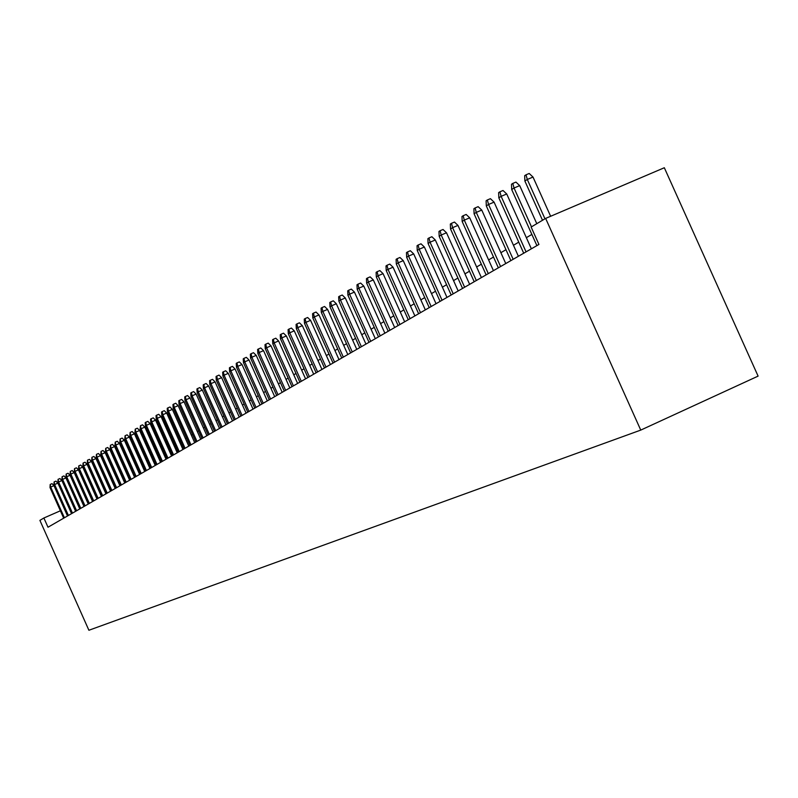 <?xml version="1.0" encoding="UTF-8"?>
<svg xmlns="http://www.w3.org/2000/svg" width="798" height="798" viewBox="0 0 798 798"><rect width="100%" height="100%" fill="white"/><g stroke="black" fill="none" stroke-linecap="round" stroke-linejoin="round"><path stroke-width="1.2" d="M545.642 218.403L664.325 167.74L758.1 376.117L640.754 430.102L88.897 630.26L39.9 520.376L43.88 518.002L48 527.219L538.939 244.447L531.129 227.061L545.642 218.403L640.754 430.102M60.379 510.79L43.88 518.002M531.857 234.422L526.351 237.674M518.75 242.153L513.453 245.275M505.972 249.694L500.885 252.697M493.503 257.036L488.615 259.929M481.344 264.208L476.635 266.981M469.473 271.21L464.945 273.874M457.892 278.043L453.533 280.607M446.581 284.706L442.391 287.18M435.528 291.22L431.499 293.604M424.726 297.594L420.855 299.878M414.172 303.809L410.451 306.013M403.858 309.893L400.277 312.008M393.773 315.838L390.322 317.873M383.908 321.654L380.586 323.609M374.262 327.35L371.07 329.225M364.816 332.916L361.743 334.721M355.569 338.362L352.616 340.108M346.522 343.699L343.689 345.374M337.664 348.926L334.931 350.531M328.985 354.033L326.362 355.579M320.487 359.05L317.963 360.536M312.158 363.958L309.734 365.384M303.998 368.776L301.664 370.142M295.998 373.484L293.754 374.811M288.148 378.112L286.003 379.379M280.457 382.651L278.392 383.868M272.916 387.1L270.931 388.267M265.515 391.459L263.619 392.576M258.253 395.738L256.427 396.815M251.131 399.938L249.385 400.975M244.138 404.067L242.462 405.055M237.265 408.107L235.669 409.055M230.532 412.087L228.996 412.995M223.909 415.987L222.443 416.855M217.405 419.818L215.999 420.646M211.021 423.588L209.674 424.376M204.747 427.279L203.46 428.047M198.582 430.92L197.355 431.648M192.527 434.491L191.35 435.179M186.572 438.002L185.455 438.661M180.717 441.454L179.65 442.082M174.962 444.845L173.944 445.444M169.296 448.187L168.338 448.755M163.73 451.469L162.812 452.007M158.253 454.69L157.386 455.209M152.867 457.872L152.049 458.361M147.57 460.995L146.792 461.453M142.353 464.067L141.615 464.506M137.226 467.099L136.528 467.508M132.169 470.072L131.51 470.461M127.201 473.005L126.583 473.374M122.303 475.887L121.725 476.236M117.486 478.73L116.937 479.059M112.737 481.533L112.229 481.832M67.501 515.977L53.975 485.653L50.703 487.069L64.399 517.772M50.005 487.518L50.204 484.446L50.703 487.069L50.005 487.518L63.68 518.181M50.204 484.446L52.02 483.658L53.975 485.653M71.541 513.663L57.915 483.119L54.613 484.546L68.409 515.458M53.905 485.004L54.114 481.902L54.613 484.546L53.905 485.004L67.68 515.877M54.114 481.902L55.94 481.114L57.915 483.119M75.62 511.309L61.905 480.546L58.583 481.982L72.478 513.114M57.865 482.451L58.074 479.329L58.583 481.982L57.865 482.451L71.74 513.543M58.074 479.329L59.92 478.531L61.905 480.546M79.77 508.915L65.955 477.942L62.613 479.389L76.598 510.74M61.885 479.857L62.094 476.715L62.613 479.389L61.885 479.857L75.86 511.169M62.094 476.715L63.95 475.907L65.955 477.942M83.98 506.491L70.054 475.289L66.693 476.745L80.788 508.336M65.955 477.224L66.174 474.052L66.693 476.745L65.955 477.224L80.029 508.765M66.174 474.052L68.039 473.244L70.054 475.289M88.249 504.037L74.224 472.606L70.842 474.072L85.037 505.882M70.094 474.561L70.314 471.369L70.842 474.072L70.094 474.561L84.269 506.331M70.314 471.369L72.189 470.551L74.224 472.606M92.578 501.543L78.453 469.882L75.042 471.359L89.346 503.408M74.284 471.847L74.513 468.635L75.042 471.359L74.284 471.847L88.558 503.857M74.513 468.635L76.399 467.818L78.453 469.882M96.967 499.009L82.733 467.119L79.311 468.606L93.715 500.885M78.533 469.104L78.773 465.862L79.311 468.606L78.533 469.104L92.917 501.344M78.773 465.862L80.678 465.035L82.733 467.119M101.426 496.446L87.092 464.316L83.64 465.813L98.154 498.331M82.852 466.321L83.092 463.049L83.64 465.813L82.852 466.321L97.346 498.79M83.092 463.049L85.007 462.222L87.092 464.316M105.954 493.842L91.511 461.473L88.029 462.98L102.653 495.738M87.231 463.488L87.481 460.187L88.029 462.98L87.231 463.488L101.835 496.206M87.481 460.187L89.416 459.359L91.511 461.473M110.543 491.189L95.989 458.581L92.488 460.097L107.221 493.104M91.68 460.626L91.94 457.294L92.488 460.097L91.68 460.626L106.393 493.583M91.94 457.294L93.875 456.456L95.989 458.581M115.211 488.506L100.538 455.648L97.017 457.174L111.86 490.431M96.199 457.703L96.458 454.351L97.017 457.174L96.199 457.703L111.022 490.92M96.458 454.351L98.413 453.503L100.538 455.648M119.939 485.783L105.166 452.675L101.615 454.212L116.568 487.718M100.777 454.75L101.047 451.369L101.615 454.212L100.777 454.75L115.72 488.216M101.047 451.369L103.022 450.511L105.166 452.675M124.747 483.009L109.855 449.653L106.284 451.199L121.356 484.965M105.436 451.748L105.705 448.336L106.284 451.199L105.436 451.748L120.488 485.463M105.705 448.336L107.69 447.479L109.855 449.653M129.625 480.197L114.623 446.581L111.022 448.137L126.214 482.172M110.164 448.695L110.443 445.254L111.022 448.137L110.164 448.695L125.336 482.67M110.443 445.254L112.438 444.386L114.623 446.581M134.583 477.344L119.461 443.469L115.83 445.035L131.141 479.329M114.962 445.593L115.251 442.122L115.83 445.035L114.962 445.593L130.254 479.837M115.251 442.122L117.256 441.254L119.461 443.469M139.62 474.441L124.378 440.296L120.727 441.873L136.159 476.436M119.84 442.451L120.129 438.95L120.727 441.873L119.84 442.451L135.251 476.965M120.129 438.95L122.154 438.072L124.378 440.296M144.737 471.498L129.366 437.085L125.695 438.671L141.246 473.503M124.787 439.249L125.087 435.718L125.695 438.671L124.787 439.249L140.328 474.042M125.087 435.718L127.131 434.84L129.366 437.085M149.934 468.506L134.443 433.813L130.732 435.419L146.423 470.531M129.825 436.007L130.124 432.436L130.732 435.419L129.825 436.007L145.485 471.069M130.124 432.436L132.189 431.548L134.443 433.813M155.221 465.463L139.6 430.491L135.869 432.107L151.67 467.498M134.932 432.706L135.251 429.105L135.869 432.107L134.932 432.706L150.722 468.047M135.251 429.105L137.326 428.207L139.6 430.491M160.588 462.371L144.837 427.12L141.076 428.735L157.016 464.426M140.129 429.354L140.458 425.723L141.076 428.735L140.129 429.354L156.049 464.985M140.458 425.723L142.543 424.815L144.837 427.12M166.044 459.229L150.164 423.688L146.373 425.324L162.443 461.294M145.416 425.942L145.206 422.621L145.745 422.282L146.373 425.324L145.416 425.942L161.455 461.862M145.745 422.282L147.849 421.374L150.164 423.688M171.59 456.037L155.58 420.197L151.76 421.843L167.959 458.122M150.782 422.471L150.583 419.13L151.121 418.78L151.76 421.843L150.782 422.471L166.962 458.7M151.121 418.78L153.246 417.863L155.58 420.197M177.226 452.785L161.076 416.656L157.236 418.312L173.575 454.89M156.238 418.95L156.039 415.578L156.588 415.219L157.236 418.312L156.238 418.95L172.558 455.478M156.588 415.219L158.722 414.302L161.076 416.656M182.961 449.483L166.672 413.045L162.802 414.721L179.281 451.598M161.794 415.369L161.585 411.968L162.144 411.608L162.802 414.721L161.794 415.369L178.243 452.197M162.144 411.608L164.298 410.681L166.672 413.045M188.787 446.122L172.368 409.384L168.458 411.07L185.076 448.257M167.43 411.728L167.231 408.297L167.799 407.928L168.458 411.07L167.43 411.728L184.029 448.865M167.799 407.928L169.964 406.99L172.368 409.384M194.712 442.71L178.154 405.653L174.213 407.349L190.981 444.865M173.176 408.027L172.967 404.556L173.545 404.187L174.213 407.349L173.176 408.027L189.914 445.474M173.545 404.187L175.74 403.239L178.154 405.653M200.747 439.239L184.049 401.863L180.079 403.569L196.986 441.404M179.011 404.257L178.802 400.766L179.4 400.377L180.079 403.569L179.011 404.257L195.899 442.032M179.4 400.377L181.605 399.429L184.049 401.863M206.882 435.698L190.034 398.002L186.034 399.718L203.091 437.883M184.956 400.416L184.747 396.895L185.345 396.506L186.034 399.718L184.956 400.416L201.984 438.521M185.345 396.506L187.57 395.549L190.034 398.002M213.126 432.107L196.128 394.072L192.099 395.808L209.305 434.312M191.001 396.516L190.792 392.965L191.4 392.566L192.099 395.808L191.001 396.516L208.178 434.96M191.4 392.566L193.645 391.599L196.128 394.072M219.49 428.446L202.333 390.082L198.263 391.828L215.63 430.661M197.146 392.546L196.936 388.955L197.565 388.556L198.263 391.828L197.146 392.546L214.482 431.329M197.565 388.556L199.819 387.589L202.333 390.082M225.954 424.716L208.647 386.013L204.547 387.768L222.063 426.96M203.41 388.506L203.201 384.885L203.839 384.476L204.547 387.768L203.41 388.506L220.896 427.628M203.839 384.476L206.113 383.499L208.647 386.013M232.537 420.925L215.081 381.873L210.941 383.648L228.617 423.179M209.784 384.397L209.575 380.736L210.223 380.317L210.941 383.648L209.784 384.397L227.43 423.868M210.223 380.317L212.517 379.329L215.081 381.873M239.24 417.065L221.625 377.654L217.455 379.439L235.29 419.339M216.278 380.207L216.068 376.516L216.717 376.087L217.455 379.439L216.278 380.207L234.083 420.037M216.717 376.087L219.031 375.1L221.625 377.654M246.073 413.135L228.288 373.354L224.088 375.16L242.093 415.429M222.881 375.938L222.672 372.217L223.34 371.778L224.088 375.16L222.881 375.938L240.856 416.137M223.34 371.778L225.674 370.781L228.288 373.354M253.026 409.125L235.071 368.985L230.841 370.801L249.016 411.439M229.615 371.599L229.405 367.838L230.083 367.389L230.841 370.801L229.615 371.599L247.759 412.157M230.083 367.389L232.437 366.382L235.071 368.985M260.118 405.045L241.994 364.526L237.714 366.362L256.058 407.379M236.467 367.17L236.258 363.369L236.956 362.92L237.714 366.362L236.467 367.17L254.781 408.117M236.956 362.92L239.33 361.903L241.994 364.526M267.33 400.885L249.036 359.988L244.727 361.843L263.25 403.239M243.46 362.661L243.25 358.831L243.949 358.372L244.727 361.843L243.46 362.661L261.944 403.988M243.949 358.372L246.343 357.344L249.036 359.988M274.692 396.646L256.218 355.369L251.869 357.225L270.572 399.02M250.572 358.063L250.363 354.192L251.081 353.723L251.869 357.225L250.572 358.063L269.245 399.788M251.081 353.723L253.495 352.696L256.218 355.369M282.183 392.327L263.539 350.651L259.151 352.526L278.033 394.721M257.834 353.384L257.614 349.474L258.353 348.995L259.151 352.526L257.834 353.384L276.677 395.499M258.353 348.995L260.786 347.958L263.539 350.651M289.834 387.928L271.001 345.843L266.572 347.738L285.634 390.342M265.225 348.606L265.016 344.656L265.764 344.177L266.572 347.738L265.225 348.606L284.258 391.14M265.764 344.177L268.218 343.12L271.001 345.843M297.624 383.439L278.602 340.946L274.143 342.851L293.395 385.873M272.766 343.739L272.557 339.749L273.315 339.26L274.143 342.851L272.766 343.739L291.988 386.681M273.315 339.26L275.799 338.202L278.602 340.946M305.574 378.86L286.362 335.948L281.854 337.873L301.305 381.314M280.457 338.781L280.248 334.751L281.026 334.242L281.854 337.873L280.457 338.781L299.868 382.142M281.026 334.242L283.529 333.175L286.362 335.948M313.674 374.192L294.272 330.851L289.734 332.796L309.375 376.666M288.297 333.714L288.088 329.644L288.886 329.125L289.734 332.796L288.297 333.714L307.908 377.514M288.886 329.125L291.41 328.048L294.272 330.851M321.943 369.424L302.342 325.654L297.764 327.609L317.604 371.928M296.307 328.547L296.088 324.437L296.906 323.908L297.764 327.609L296.307 328.547L316.108 372.786M296.906 323.908L299.45 322.821L302.342 325.654M330.392 364.566L310.582 320.347L305.953 322.322L326.003 367.09M304.467 323.28L304.257 319.12L305.085 318.582L305.953 322.322L304.467 323.28L324.477 367.968M305.085 318.582L307.649 317.494L310.582 320.347M339 359.609L318.991 314.931L314.322 316.916L334.581 362.152M312.806 317.903L312.597 313.704L313.434 313.155L314.322 316.916L312.806 317.903L333.025 363.05M313.434 313.155L316.028 312.048L318.991 314.931M347.798 354.541L327.569 309.395L322.861 311.41L343.33 357.115M321.315 312.407L321.095 308.168L321.963 307.599L322.861 311.41L321.315 312.407L341.744 358.023M321.963 307.599L324.577 306.492L327.569 309.395M356.776 349.374L336.337 303.749L331.579 305.784L352.267 351.968M329.993 306.801L329.783 302.512L330.661 301.943L331.579 305.784L329.993 306.801L350.641 352.896M330.661 301.943L333.305 300.816L336.337 303.749M365.943 344.088L345.285 297.983L340.487 300.028L361.394 346.711M338.871 301.075L338.661 296.736L339.549 296.158L340.487 300.028L338.871 301.075L359.738 347.659M339.549 296.158L342.222 295.021L345.285 297.983M375.309 338.691L354.432 292.098L349.584 294.163L370.721 341.335M347.928 295.23L347.719 290.841L348.636 290.243L349.584 294.163L347.928 295.23L369.025 342.312M348.636 290.243L351.329 289.095L354.432 292.098M384.875 333.185L363.768 286.083L358.871 288.158L380.247 335.848M357.185 289.255L356.975 284.816L357.913 284.208L358.871 288.158L357.185 289.255L378.511 336.846M357.913 284.208L360.636 283.051L363.768 286.083M394.661 327.549L373.314 279.928L368.377 282.033L389.983 330.242M366.651 283.14L366.442 278.662L367.399 278.033L368.377 282.033L366.651 283.14L388.217 331.26M367.399 278.033L370.142 276.866L373.314 279.928M404.656 321.794L383.07 273.644L378.082 275.769L399.938 324.507M376.317 276.906L376.107 272.367L377.085 271.729L378.082 275.769L376.317 276.906L398.122 325.554M377.085 271.729L379.858 270.552L383.07 273.644M414.88 315.898L393.055 267.21L388.008 269.355L410.112 318.651M386.212 270.522L386.003 265.934L387 265.275L388.008 269.355L386.212 270.522L408.267 319.709M387 265.275L389.803 264.088L393.055 267.21M425.334 309.883L403.259 260.637L398.162 262.801L420.516 312.656M396.317 263.988L396.107 259.35L397.135 258.682L398.162 262.801L396.317 263.988L418.631 313.744M397.135 258.682L399.968 257.485L403.259 260.637M436.037 303.719L413.693 253.914L408.556 256.098L431.169 306.522M406.661 257.315L406.461 252.617L407.509 251.939L408.556 256.098L406.661 257.315L429.234 307.639M407.509 251.939L410.362 250.722L413.693 253.914M446.98 297.415L424.376 247.031L419.179 249.235L442.062 300.248M417.254 250.482L417.045 245.724L418.112 245.026L419.179 249.235L417.254 250.482L440.087 301.385M418.112 245.026L421.005 243.809L424.376 247.031M458.182 290.961L435.309 239.989L430.062 242.213L453.214 293.824M428.087 243.49L427.878 238.672L428.975 237.964L430.062 242.213L428.087 243.49L451.189 294.991M428.975 237.964L431.888 236.727L435.309 239.989M469.653 284.357L446.511 232.777L441.204 235.021L464.636 287.25M439.179 236.328L438.97 231.46L440.097 230.722L441.204 235.021L439.179 236.328L462.561 288.437M440.097 230.722L443.04 229.485L446.511 232.777M481.394 277.594L457.972 225.395L452.606 227.659L476.326 280.507M450.541 228.996L450.331 224.068L451.478 223.32L452.606 227.659L450.541 228.996L474.202 281.734M451.478 223.32L454.461 222.063L457.972 225.395M493.433 270.662L469.713 217.824L464.296 220.118L488.306 273.614M462.172 221.485L461.972 216.497L463.149 215.729L464.296 220.118L462.172 221.485L486.132 274.861M463.149 215.729L466.152 214.453L469.713 217.824M505.762 263.559L481.753 210.073L476.276 212.388L500.585 266.542M474.092 213.794L473.892 208.737L475.099 207.949L476.276 212.388L474.092 213.794L498.351 267.829M475.099 207.949L478.142 206.662L481.753 210.073M518.401 256.278L494.082 202.133L488.546 204.468L513.164 259.29M486.311 205.904L486.112 200.777L487.349 199.969L488.546 204.468L486.311 205.904L510.88 260.607M487.349 199.969L490.431 198.682L494.082 202.133M531.358 248.816L506.73 193.984L501.134 196.338L526.062 251.859M498.84 197.824L498.64 192.627L499.917 191.799L501.134 196.338L498.84 197.824L523.717 253.215M499.917 191.799L503.019 190.493L506.73 193.984M536.795 223.679L519.697 185.625L514.042 188.009L531.488 226.851M511.698 189.525L511.498 184.258L512.795 183.41L514.042 188.009L511.698 189.525L536.894 245.624M512.795 183.41L515.947 182.094L519.697 185.625M550.63 216.268L533.014 177.056L527.288 179.46L544.964 218.812M524.875 181.016L524.685 175.68L526.022 174.812L527.288 179.46L524.875 181.016L542.51 220.268M526.022 174.812L529.194 173.475L533.014 177.056"/></g></svg>
